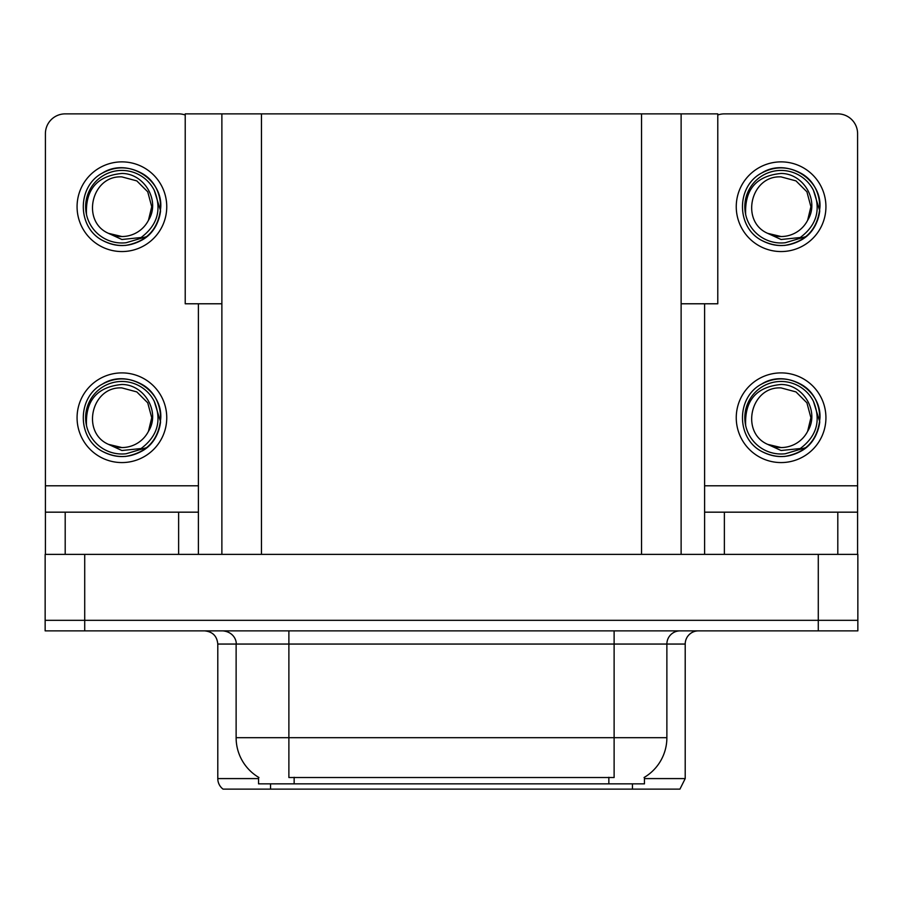 <?xml version="1.0" encoding="UTF-8"?>
<svg xmlns="http://www.w3.org/2000/svg" width="903" height="903" viewBox="0 0 903 903"><rect width="100%" height="100%" fill="white"/><g stroke="black" fill="none" stroke-linecap="round" stroke-linejoin="round"><path stroke-width="1.35" d="M221.878 303.78L185.217 303.78L185.217 113.868L717.783 113.868L717.783 303.78L681.122 303.78M644.449 777.291L644.449 783.86L258.551 783.86L258.551 777.291M84.713 630.87L857.85 630.87L857.85 620.316L45.15 620.316L45.15 554.374L84.713 554.374L84.713 620.316L45.15 620.316L45.15 630.87L84.713 630.87L84.713 620.316L857.85 620.316L857.85 554.374L84.713 554.374M221.878 113.868L221.878 554.374M681.122 113.868L681.122 554.374M644.449 778.589L685.208 778.589L685.208 644.053A13.184 13.184 0 0 1 698.391 630.87M685.208 778.589L679.936 789.132L223.064 789.132A13.184 13.184 0 0 1 217.792 778.589L217.792 644.053C217.013 636.051 212.611 631.649 204.609 630.87M632.45 783.86L632.45 789.132L608.453 789.132M252.987 789.132L228.99 789.132M258.935 777.517A46.166 46.166 0 0 1 236.123 737.695L288.881 737.695L288.881 777.517L614.119 777.517L614.119 737.695L666.877 737.695L666.877 644.053A13.184 13.184 0 0 1 680.061 630.87M236.123 737.695L236.123 644.053L217.792 644.053M644.065 777.517A46.166 46.166 0 0 0 666.877 737.695M178.625 554.374L178.625 512.17L65.197 512.17L65.197 554.374M185.217 114.997A19.787 19.787 0 0 0 178.625 113.868L65.197 113.868A19.787 19.787 0 0 0 45.41 133.644L45.41 485.791L198.4 485.791L198.4 554.374M198.4 303.78L198.4 485.791M45.41 554.374L45.41 512.17L65.197 512.17M178.625 512.17L198.4 512.17M45.41 512.17L45.41 485.791M837.803 554.374L837.803 512.17L724.375 512.17L724.375 554.374M704.6 303.78L704.6 485.791L857.59 485.791L857.59 133.644A19.787 19.787 0 0 0 837.803 113.868L724.375 113.868A19.787 19.787 0 0 0 717.783 114.997M704.6 554.374L704.6 512.17L724.375 512.17M837.803 512.17L857.59 512.17L857.59 554.374M857.59 485.791L857.59 512.17M704.6 512.17L704.6 485.791M121.905 462.573A44.845 44.845 0 0 0 166.75 417.739A44.845 44.845 0 0 0 121.905 372.894A44.845 44.845 0 0 0 77.071 417.739A44.845 44.845 0 0 0 121.905 462.573M121.905 447.549A29.81 29.81 0 0 0 148.464 431.307L151.727 417.739L147.731 402.828L136.816 391.913L121.905 387.918C91.496 386.123 80.796 432.492 108.529 444.378A29.81 29.81 0 0 0 121.905 447.549L108.529 444.378L121.905 450.518L141.06 448.543C157.641 436.126 162.043 420.392 154.255 401.338A36.267 36.267 0 0 0 85.638 417.739A36.267 36.267 0 0 0 126.104 453.757L146.828 447.583C133.001 458.047 118.214 459.322 102.468 451.41C76.913 438.181 76.913 397.286 102.468 384.068C115.426 377.183 128.384 377.183 141.353 384.068C166.908 397.286 166.908 438.181 141.353 451.41C128.384 458.284 115.426 458.284 102.468 451.41C76.913 438.181 76.913 397.286 102.468 384.068C115.426 377.183 128.384 377.183 141.353 384.068C166.908 397.286 166.908 438.181 141.353 451.41C128.384 458.284 115.426 458.284 102.468 451.41C76.913 438.181 76.913 397.286 102.468 384.068C115.426 377.183 128.384 377.183 141.353 384.068C166.908 397.286 166.908 438.181 141.353 451.41C128.384 458.284 115.426 458.284 102.468 451.41C76.913 438.181 76.913 397.286 102.468 384.068C126.702 368.548 162.111 388.99 160.79 417.739C158.883 439.806 147.065 452.708 125.359 456.466M86.496 425.55C85.311 400.56 97.118 386.868 121.905 384.475C144.401 384.464 160.711 411.926 148.464 431.307L151.727 417.739L147.731 402.828L136.816 391.913L121.905 387.918M154.255 401.338L160.576 421.848C159.323 432.221 154.74 440.799 146.828 447.583M781.095 251.553A44.845 44.845 0 0 0 825.929 206.719A44.845 44.845 0 0 0 781.095 161.874A44.845 44.845 0 0 0 736.25 206.719A44.845 44.845 0 0 0 781.095 251.553M745.675 214.519C744.501 189.528 756.308 175.837 781.095 173.455C803.591 173.444 819.901 200.906 807.643 220.276A29.81 29.81 0 0 1 781.095 236.53L767.708 233.358A29.81 29.81 0 0 0 781.095 236.53L767.708 233.358L781.095 239.498L800.239 237.523C816.82 225.095 821.222 209.361 813.434 190.307A36.267 36.267 0 0 0 744.817 206.719A36.267 36.267 0 0 0 785.283 242.738L806.007 236.563C792.179 247.027 777.393 248.302 761.647 240.39C736.092 227.161 736.092 186.266 761.647 173.037C774.616 166.163 787.574 166.163 800.532 173.037C826.087 186.266 826.087 227.161 800.532 240.39C787.574 247.264 774.616 247.264 761.647 240.39C736.092 227.161 736.092 186.266 761.647 173.037C774.616 166.163 787.574 166.163 800.532 173.037C826.087 186.266 826.087 227.161 800.532 240.39C787.574 247.264 774.616 247.264 761.647 240.39C736.092 227.161 736.092 186.266 761.647 173.037C774.616 166.163 787.574 166.163 800.532 173.037C826.087 186.266 826.087 227.161 800.532 240.39C787.574 247.264 774.616 247.264 761.647 240.39C736.092 227.161 736.092 186.266 761.647 173.037C785.881 157.517 821.301 177.97 819.969 206.719C818.062 228.775 806.255 241.688 784.538 245.447M767.708 233.358C739.975 221.472 750.675 175.092 781.095 176.898L795.995 180.893L806.91 191.808L810.905 206.719L807.643 220.276L810.905 206.719L806.91 191.808L795.995 180.893L781.095 176.898M813.434 190.307L819.755 210.828C818.502 221.201 813.919 229.78 806.007 236.563M781.095 462.573A44.845 44.845 0 0 0 825.929 417.739A44.845 44.845 0 0 0 781.095 372.894A44.845 44.845 0 0 0 736.25 417.739A44.845 44.845 0 0 0 781.095 462.573M745.675 425.55C744.501 400.56 756.308 386.868 781.095 384.475C803.591 384.464 819.901 411.926 807.643 431.307A29.81 29.81 0 0 1 781.095 447.549L767.708 444.378A29.81 29.81 0 0 0 781.095 447.549L767.708 444.378L781.095 450.518L800.239 448.543C816.82 436.126 821.222 420.392 813.434 401.338A36.267 36.267 0 0 0 744.817 417.739A36.267 36.267 0 0 0 785.283 453.757L806.007 447.583C792.179 458.047 777.393 459.322 761.647 451.41C736.092 438.181 736.092 397.286 761.647 384.068C774.616 377.183 787.574 377.183 800.532 384.068C826.087 397.286 826.087 438.181 800.532 451.41C787.574 458.284 774.616 458.284 761.647 451.41C736.092 438.181 736.092 397.286 761.647 384.068C774.616 377.183 787.574 377.183 800.532 384.068C826.087 397.286 826.087 438.181 800.532 451.41C787.574 458.284 774.616 458.284 761.647 451.41C736.092 438.181 736.092 397.286 761.647 384.068C774.616 377.183 787.574 377.183 800.532 384.068C826.087 397.286 826.087 438.181 800.532 451.41C787.574 458.284 774.616 458.284 761.647 451.41C736.092 438.181 736.092 397.286 761.647 384.068C785.881 368.548 821.301 388.99 819.969 417.739C818.062 439.806 806.255 452.708 784.538 456.466M767.708 444.378C739.975 432.492 750.675 386.123 781.095 387.918L795.995 391.913L806.91 402.828L810.905 417.739L807.643 431.307L810.905 417.739L806.91 402.828L795.995 391.913L781.095 387.918M813.434 401.338L819.755 421.848C818.502 432.221 813.919 440.799 806.007 447.583M121.905 251.553A44.845 44.845 0 0 0 166.75 206.719A44.845 44.845 0 0 0 121.905 161.874A44.845 44.845 0 0 0 77.071 206.719A44.845 44.845 0 0 0 121.905 251.553M121.905 236.53A29.81 29.81 0 0 0 148.464 220.276L151.727 206.719L147.731 191.808L136.816 180.893L121.905 176.898C91.496 175.092 80.796 221.472 108.529 233.358A29.81 29.81 0 0 0 121.905 236.53L108.529 233.358L121.905 239.498L141.06 237.523C157.641 225.095 162.043 209.361 154.255 190.307A36.267 36.267 0 0 0 85.638 206.719A36.267 36.267 0 0 0 126.104 242.738L146.828 236.563C133.001 247.027 118.214 248.302 102.468 240.39C76.913 227.161 76.913 186.266 102.468 173.037C115.426 166.163 128.384 166.163 141.353 173.037C166.908 186.266 166.908 227.161 141.353 240.39C128.384 247.264 115.426 247.264 102.468 240.39C76.913 227.161 76.913 186.266 102.468 173.037C115.426 166.163 128.384 166.163 141.353 173.037C166.908 186.266 166.908 227.161 141.353 240.39C128.384 247.264 115.426 247.264 102.468 240.39C76.913 227.161 76.913 186.266 102.468 173.037C115.426 166.163 128.384 166.163 141.353 173.037C166.908 186.266 166.908 227.161 141.353 240.39C128.384 247.264 115.426 247.264 102.468 240.39C76.913 227.161 76.913 186.266 102.468 173.037C126.702 157.517 162.111 177.97 160.79 206.719C158.883 228.775 147.065 241.688 125.359 245.447M86.496 214.519C85.311 189.528 97.118 175.837 121.905 173.455C144.401 173.444 160.711 200.906 148.464 220.276L151.727 206.719L147.731 191.808L136.816 180.893L121.905 176.898M154.255 190.307L160.576 210.828C159.323 221.201 154.74 229.78 146.828 236.563M818.287 554.374L818.287 630.87M261.452 113.868L261.452 554.374M641.548 113.868L641.548 554.374M608.848 783.86L608.848 777.291M294.152 783.86L294.152 777.291M685.208 644.053L236.123 644.053C236.8 641.92 234.543 632.089 222.939 630.87M270.55 783.86L270.55 789.132M217.792 778.589L258.551 778.589M614.119 630.87L614.119 737.695L288.881 737.695L288.881 630.87"/></g></svg>

